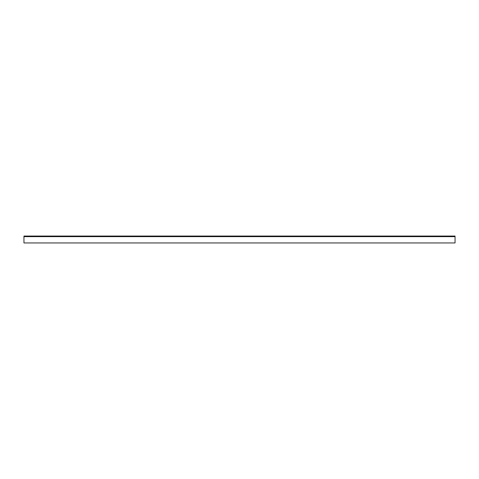 <?xml version="1.0" encoding="UTF-8"?>
<svg xmlns="http://www.w3.org/2000/svg" width="479" height="479" viewBox="0 0 479 479"><rect width="100%" height="100%" fill="white"/><g stroke="black" fill="none" stroke-linecap="round" stroke-linejoin="round"><path stroke-width="0.72" d="M23.95 236.656L23.95 236.051L455.05 236.051L455.05 242.949L23.95 242.949L23.95 236.656L455.05 236.656M23.95 236.566L455.05 236.566"/></g></svg>
